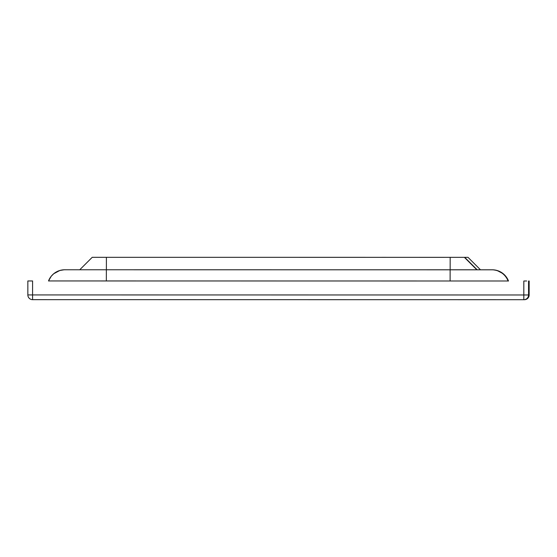 <?xml version="1.0" encoding="UTF-8"?>
<svg xmlns="http://www.w3.org/2000/svg" width="557" height="557" viewBox="0 0 557 557"><rect width="100%" height="100%" fill="white"/><g stroke="black" fill="none" stroke-linecap="round" stroke-linejoin="round"><path stroke-width="0.84" d="M444.319 257.334L468.012 257.334L444.319 257.334M382.018 257.327L444.263 257.348M92.218 257.313L464.698 257.334L477.168 269.79L79.762 269.762L92.218 257.313L79.762 269.762M468.012 257.334L480.468 269.79L477.168 269.79M48.515 280.972L51.251 276.223L53.709 273.752L59.829 270.486L64.118 269.776A17.441 17.441 87.7 0 0 48.515 280.972A17.441 17.441 87.7 0 1 64.807 269.762L65.197 269.748A17.441 17.441 -92.3 0 0 64.508 269.762A17.441 17.441 -92.3 0 1 65.197 269.748L65.169 269.748M508.485 281L48.522 280.951M524.422 281L526.657 281M27.85 294.925L32.578 294.925L32.584 280.972L27.85 280.972L27.85 294.925A4.734 4.734 0 0 0 32.584 299.659L523.824 299.708L523.817 294.973L32.578 294.925L32.584 299.659A4.734 4.734 87.7 0 1 27.85 294.925L27.85 280.972M523.824 299.708A4.734 4.734 0 0 0 524.012 299.701L524.603 299.68A4.734 4.734 -92.3 0 0 529.15 294.952L529.15 281L529.15 294.952L528.558 294.973A4.734 4.734 87.7 0 1 523.824 299.708L32.584 299.659M464.399 257.348L476.848 269.804M450.174 257.348L450.153 269.804M106.401 257.313L106.387 269.769M64.744 269.755L64.118 269.776A17.441 17.441 87.7 0 1 64.807 269.762L106.366 269.769L106.345 280.979M492.277 269.79L492.2 269.79A17.441 17.441 87.7 0 1 508.492 281.02L505.749 276.258L503.298 273.779L497.171 270.514L493.3 269.825M492.2 269.79L491.803 269.804A17.441 17.441 87.7 0 1 508.095 281.02M491.803 269.804L450.133 269.804L450.112 281.013M450.133 269.804L106.366 269.769M529.15 294.952L529.15 294.952A4.734 4.734 0 0 1 524.603 299.68M528.558 281.02L528.558 294.973L523.817 294.973L523.824 281.02"/></g></svg>
